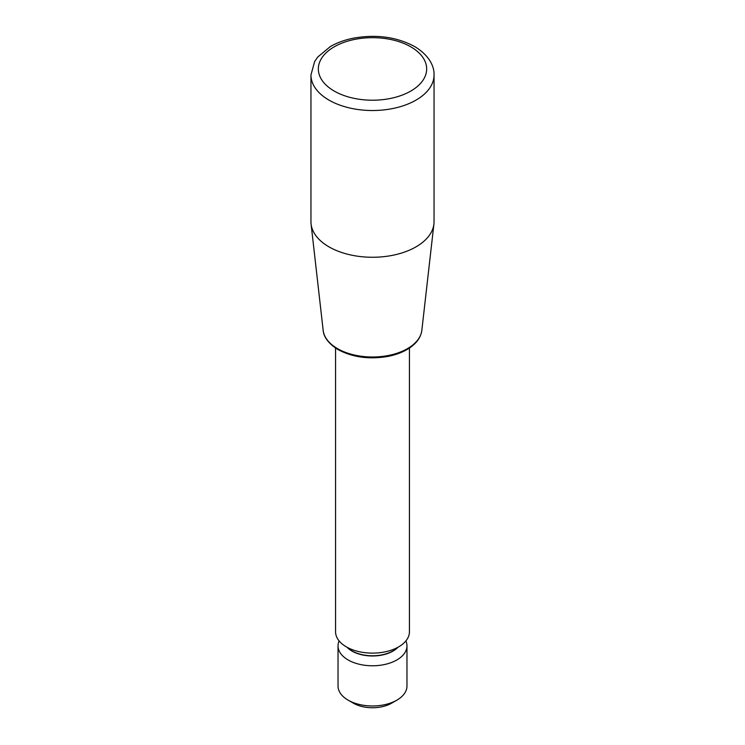 <?xml version="1.0" encoding="UTF-8"?>
<svg xmlns="http://www.w3.org/2000/svg" width="745" height="745" viewBox="0 0 745 745"><rect width="100%" height="100%" fill="white"/><g stroke="black" fill="none" stroke-linecap="round" stroke-linejoin="round"><path stroke-width="1.12" d="M409.433 348.055L409.433 631.807A36.933 21.326 180 0 1 398.612 646.884A36.933 21.326 180 0 1 358.364 651.503A36.933 21.326 180 0 1 335.567 631.807L335.567 348.055M338.034 645.878L338.034 686.08A34.466 19.901 0 0 0 348.129 700.151A34.466 19.901 0 0 0 396.871 700.151L396.871 700.151A34.466 19.901 0 0 0 406.966 686.08L406.966 645.878A34.466 19.901 180 0 1 372.5 665.779A34.466 19.901 180 0 1 338.034 645.878A34.466 19.901 180 0 1 339.115 640.923M391.647 703.168L396.871 700.151L391.647 703.168A27.081 15.636 0 0 1 353.353 703.168L348.129 700.151M405.885 640.923A34.466 19.901 180 0 1 406.966 645.878M310.954 74.975L310.954 221.721A61.546 35.536 0 0 0 311.084 224.049A61.546 35.536 0 0 0 328.973 246.856A61.546 35.536 0 0 0 394.179 254.986A61.546 35.536 0 0 0 433.916 224.049A61.546 35.536 0 0 0 434.046 221.721L434.046 74.975A61.546 35.536 180 0 1 396.051 107.811A61.546 35.536 180 0 1 328.973 100.109A61.546 35.536 180 0 1 310.954 74.975L314.623 61.556L317.743 57.03L330.305 46.59C337.206 42.605 345.131 39.755 354.08 38.042C376.644 34.196 396.778 36.999 414.49 46.469C429.418 55.316 434.437 66.789 434.046 74.975M410.802 46.833A54.161 31.271 180 0 1 386.515 99.15A54.161 31.271 180 0 1 320.182 60.857A54.161 31.271 180 0 1 410.802 46.833M398.035 647.209A29.055 16.772 180 0 1 372.5 655.982A29.055 16.772 180 0 1 346.965 647.209M347.403 647.452A29.055 16.772 0 0 0 393.043 650.86A29.055 16.772 0 0 0 397.597 647.452M433.916 224.049L421.838 330.324A49.449 28.552 180 0 1 389.914 355.169A49.449 28.552 180 0 1 337.532 348.641A49.449 28.552 180 0 1 323.162 330.324L311.084 224.049M421.838 330.324C420.776 337.858 415.989 344.171 407.487 349.275C401.751 352.664 395.027 355.076 387.335 356.52C368.766 359.546 352.329 357.237 338.034 349.582C326.031 342.253 323.386 334.421 323.162 330.324"/></g></svg>
